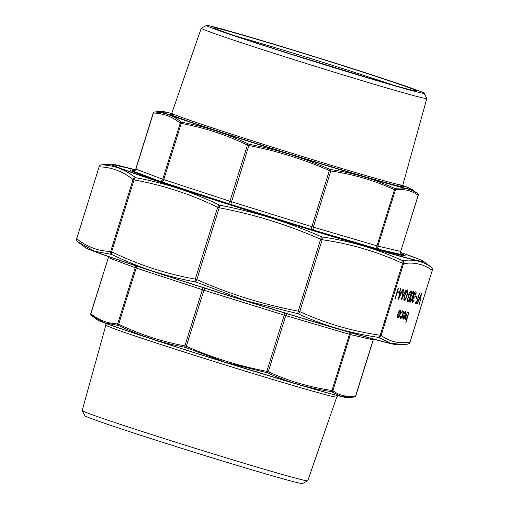 <?xml version="1.0" encoding="UTF-8"?>
<svg xmlns="http://www.w3.org/2000/svg" width="509" height="509" viewBox="0 0 509 509"><rect width="100%" height="100%" fill="white"/><g stroke="black" fill="none" stroke-linecap="round" stroke-linejoin="round"><path stroke-width="0.76" d="M105.872 325.13L82.178 410.515A118.133 2.475 17.3 0 0 82.184 410.572A118.133 2.475 17.3 0 0 197.969 449.167A118.133 2.475 17.3 0 0 307.71 480.814A118.133 2.475 17.3 0 0 307.754 480.776L336.735 397.039A120.9 2.532 -162.7 0 1 224.38 364.692A120.9 2.532 -162.7 0 1 105.872 325.13L105.757 323.38M82.184 410.572L84.927 415.783A113.965 2.386 17.3 0 0 196.627 453.016A113.965 2.386 17.3 0 0 302.499 483.55L307.71 480.814M185.136 347.265A1.362 0.763 100.4 0 1 184.907 345.865L202.397 289.704L136.183 268.046L118.686 324.208C139.81 334.47 161.887 341.692 184.907 345.865L186.447 346.355C212.266 357.719 239.033 366.035 266.741 371.303L268.262 371.767C288.546 381.044 309.777 387.279 331.963 390.473L332.873 390.727C339.516 395.544 347.106 397.319 355.651 396.047A1.362 1.298 81.9 0 1 354.461 397.014L350.771 397.364L340.68 396.193L331.155 391.542C308.918 388.335 287.61 382.081 267.238 372.773L225.481 362.319L185.136 347.265C162.027 343.06 139.88 335.813 118.692 325.531L104.491 322.77L91.264 315.23A1.362 1.272 -51.6 0 1 90.863 313.779C98.861 320.186 107.813 323.552 117.706 323.877L118.686 324.208A1.362 0.757 115.8 0 0 118.692 325.531M346.979 397.542C343.27 397.37 325.951 392.719 295.029 383.595L208.13 357.064C152.166 339.509 104.351 323.559 98.154 320.314L97.155 319.728A131.048 2.742 17.3 0 0 225.449 362.395A131.048 2.742 17.3 0 0 346.979 397.542L354.588 397.001L355.759 396.04L373.25 339.904L350.364 334.566L332.873 390.727A1.362 1.304 125.5 0 1 331.607 391.669M373.517 339.115A2.723 2.615 -76.8 0 0 373.142 339.885L355.606 395.996M118.203 325.366A1.362 1.279 -87.8 0 1 117.706 323.877L135.203 267.715L108.353 257.618L90.863 313.779M266.474 372.543L284.238 315.147L203.944 290.194L185.906 347.507M331.155 391.542A1.362 0.827 98.4 0 0 331.963 390.473L349.454 334.311L285.753 315.605L268.262 371.767A1.362 0.833 114.4 0 1 267.238 372.773M132.455 170.948A141.483 2.959 17.3 0 0 159.756 181.217L132.836 170.986M160.914 181.611A141.483 2.959 17.3 0 0 228.248 203.632L159.756 181.217M230.068 204.211A141.483 2.959 17.3 0 0 311.724 229.584L228.248 203.632M313.512 230.125A141.483 2.959 17.3 0 0 378.289 249.149L311.724 229.584M379.364 249.448A141.483 2.959 17.3 0 0 402.543 254.894A141.483 2.959 17.3 0 0 402.524 254.863L378.289 249.149M227.663 203.447A2.723 1.527 108.1 0 0 229.947 201.252L313.302 227.148L377.913 246.114L400.799 251.452C400.958 255.83 402.447 254.112 402.231 254.71L402.473 254.799A141.483 2.959 17.3 0 0 401.506 254.22M134.058 170.852A141.483 2.959 17.3 0 0 132.416 170.757A141.483 2.959 17.3 0 0 132.404 170.89M424.048 93.179A113.965 2.386 -162.7 0 1 424.073 93.217A113.965 2.386 -162.7 0 1 314.562 61.659A113.965 2.386 -162.7 0 1 206.501 25.45A113.965 2.386 -162.7 0 1 315.319 56.9A113.965 2.386 -162.7 0 1 424.048 93.179M424.073 93.217L426.816 98.428A118.133 2.475 -162.7 0 1 426.822 98.485A118.133 2.475 -162.7 0 1 313.302 65.718A118.133 2.475 -162.7 0 1 201.246 28.224A118.133 2.475 -162.7 0 1 201.29 28.186L206.501 25.45M418.137 195.221L418.182 195.271A1.362 1.304 125.5 0 0 417.762 193.789L411.845 189.272A131.048 2.742 -162.7 0 1 411.966 189.38A131.048 2.742 -162.7 0 1 284.544 152.662A131.048 2.742 -162.7 0 1 162.021 111.458L154.558 112.012C164.458 112.336 173.435 115.715 181.497 122.147L181.987 122.313C205.063 126.506 227.211 133.752 248.43 144.047L249.206 144.289C277.004 149.589 303.86 157.936 329.768 169.325L330.532 169.554C352.801 172.774 374.109 179.028 394.45 188.324L394.908 188.451C403.497 187.197 411.119 188.979 417.762 193.789L417.736 193.77A1.362 1.272 -51.6 0 1 417.762 193.783L416.865 193.089M394.908 188.451A1.362 1.298 81.9 0 1 395.404 189.952L394.494 189.698C374.21 180.415 352.972 174.18 330.793 170.992L329.278 170.528C303.459 159.171 276.699 150.855 248.984 145.58L247.438 145.09C226.314 134.828 204.243 127.606 181.223 123.432L180.243 123.102C172.239 116.688 163.294 113.322 153.394 113.004L153.349 112.953M377.78 249.003A2.723 1.673 -73.6 0 1 377.004 245.86L394.494 189.698A1.362 0.833 -65.6 0 0 394.45 188.324M314.078 230.291A2.723 1.673 -73.6 0 1 313.302 227.148L330.793 170.992A1.362 0.827 -81.6 0 0 330.532 169.554M311.044 229.374L329.768 169.325M230.749 204.427L249.206 144.289M159.489 181.115A2.723 2.564 110.6 0 0 162.753 179.257L229.947 201.252L247.438 145.09A1.362 0.757 -64.2 0 1 248.43 144.047M161.448 181.783A2.723 1.527 108.1 0 0 163.733 179.594L181.223 123.432A1.362 0.763 -79.6 0 1 181.987 122.313M135.858 169.115L162.753 179.257L180.243 123.102A1.362 1.272 -51.6 0 1 181.497 122.147M132.639 171.024A2.723 2.564 110.6 0 0 135.903 169.166L153.394 113.004A1.362 1.279 -87.8 0 1 154.558 112.012M132.556 170.922A2.723 2.615 -76.8 0 0 132.728 170.967C132.874 170.324 133.034 172.646 135.75 169.096L153.241 112.96L154.412 111.999A1.362 1.298 81.9 0 1 154.539 111.986M412.557 299.947L412.646 301.716L414.027 300.323L412.315 302.785L412.296 299.877L413.308 297.816L413.664 294.966C414.396 292.866 415.083 291.829 415.732 291.848C416.247 292.083 416.26 293.184 415.758 295.144L415.395 292.91L413.957 294.94L414.18 297.351L412.468 299.916L412.646 301.716M415.306 292.885L413.957 294.94M415.777 295.863L416.916 296.13L416.578 297.199L415.446 296.932L415.777 295.863M419.429 292.999L416.457 303.466L415.02 303.129L415.35 302.06L416.521 302.333L417.52 299.133L416.349 298.859L416.68 297.79L417.851 298.064L419.429 292.999M405.253 315.376L405.342 312.392L404.051 313.805L403.949 313.315L405.597 311.451C406.207 311.807 406.163 313.194 405.463 315.618L404.426 318.1L403.141 319.315L402.74 317.616L403.325 314.925L405.253 315.376M421.516 293.483L419.556 304.191L420.848 295.691L417.024 303.599L421.516 293.483M411.189 290.785C411.711 291.651 411.476 293.547 410.47 296.48C409.637 299.457 408.74 301.201 407.779 301.722C407.238 300.87 407.467 298.961 408.466 296.009C409.312 293.031 410.222 291.288 411.189 290.785L411.208 290.792M406.15 289.895L401.467 299.966L403.351 289.239L403.033 292.745L404.375 293.057L406.15 289.895M397.917 291.689L399.05 291.956L398.719 293.025L397.586 292.758L397.917 291.689M398.242 288.043L394.997 298.452L398.242 288.043M408.797 312.341L405.743 323.075L406.876 318.507L405.571 319.887C405.081 319.41 405.209 318.061 405.966 315.841L407.435 312.023L405.813 317.336L405.908 318.965L407.264 317.12L408.797 312.341M403.122 289.188L398.445 299.254L400.322 288.533L400.004 292.039L401.346 292.351L403.122 289.188M407.556 289.933C408.078 290.804 407.843 292.7 406.837 295.634C406.004 298.605 405.107 300.355 404.146 300.876C403.605 300.017 403.834 298.115 404.833 295.163C405.679 292.179 406.589 290.442 407.556 289.933L407.575 289.939M407.607 293.954L408.74 294.221L408.409 295.284L407.27 295.023L407.607 293.954M400.169 314.377L399.031 317.005L397.815 318.074L397.389 316.63L397.936 313.856C398.744 311.463 399.527 310.242 400.271 310.204C400.888 310.56 400.857 311.953 400.169 314.377L399.031 317.005M402.848 310.808C403.516 311.107 403.51 312.488 402.829 314.956C401.964 317.451 401.149 318.691 400.373 318.672L399.947 316.662L400.316 316.223L400.685 317.743L402.536 314.976C403.071 313.048 403.077 311.972 402.555 311.737L401.353 312.889L401.296 312.322L402.88 310.814M410.006 302.238L410.05 302.257C409.51 301.398 409.739 299.496 410.738 296.543C411.584 293.559 412.494 291.816 413.454 291.313L413.48 291.32C413.982 292.179 413.747 294.081 412.742 297.008C411.908 299.986 411.011 301.735 410.05 302.257L410.025 302.244M245.822 300.711L195.742 281.941C166.424 276.635 138.397 267.467 111.643 254.436L94.337 251.191L77.546 241.61A2.723 2.539 128.5 0 1 77.502 241.578L85.226 247.476A163.981 3.429 17.3 0 0 245.758 300.864A163.981 3.429 17.3 0 0 397.828 344.841L402.759 344.612L390.047 343.117L378.62 337.384C350.434 333.35 323.469 325.429 297.714 313.627L245.822 300.711M106.241 164.388L101.456 164.859C113.991 165.24 125.36 169.51 135.553 177.679C164.801 182.966 192.835 192.141 219.646 205.184C254.901 211.884 288.896 222.439 321.624 236.87C349.874 240.929 376.845 248.85 402.524 260.627C413.448 259.017 423.087 261.27 431.454 267.39L423.774 261.524A163.981 3.429 -162.7 0 1 271.59 217.922A163.981 3.429 -162.7 0 1 111.172 164.159L101.189 164.878A2.723 2.596 81.8 0 1 101.456 164.859A2.723 2.551 -87.9 0 0 99.128 166.831L76.744 238.702A2.723 2.539 128.5 0 0 77.502 241.578A2.723 2.723 0 0 1 76.598 238.632L76.744 238.702C86.842 246.833 98.148 251.083 110.663 251.452A2.723 2.551 92.1 0 0 111.643 254.436A2.723 1.514 -64.2 0 1 111.636 251.79C138.308 264.788 166.195 273.912 195.284 279.148L217.667 207.278A2.723 1.514 -64.2 0 1 219.646 205.184L219.207 207.767L196.824 279.638C229.425 294.024 263.229 304.528 298.249 311.152L320.632 239.281C288.037 224.895 254.226 214.391 219.207 207.767L217.667 207.278C190.996 194.279 163.115 185.155 134.026 179.919A2.723 1.527 -79.6 0 1 135.553 177.679A2.723 2.539 -51.5 0 0 133.046 179.588C122.949 171.45 111.643 167.2 99.128 166.831L76.706 238.651M407.544 344.141A2.723 2.596 -98.2 0 0 409.91 342.213L432.294 270.349C423.914 264.228 414.326 261.982 403.522 263.63L381.139 335.495C389.525 341.615 399.113 343.861 409.91 342.213L409.923 342.188M378.62 337.384A2.723 2.609 -54.3 0 0 381.139 335.495L380.229 335.24L402.613 263.376A2.723 1.667 -65.5 0 0 402.524 260.627A2.723 2.596 81.8 0 1 403.522 263.63L402.613 263.376C377.004 251.611 350.179 243.735 322.152 239.745A2.723 1.654 -81.7 0 0 321.624 236.87L320.632 239.281L322.152 239.745L299.769 311.61C325.378 323.368 352.203 331.244 380.229 335.24A2.723 1.654 -81.7 0 1 378.62 337.384M297.714 313.627A2.723 1.667 -65.5 0 0 299.769 311.61L298.249 311.152L297.714 313.627M195.742 281.941A2.723 1.527 -79.6 0 1 195.284 279.148L196.824 279.638L195.742 281.941M432.256 270.298L432.402 270.368A2.723 2.723 0 0 0 431.498 267.422A2.723 2.539 -51.5 0 0 431.454 267.39A2.723 2.609 125.7 0 1 432.294 270.349L410.019 342.233A2.723 2.723 0 0 1 407.811 344.122L402.759 344.612M430.2 266.411L431.498 267.422A2.723 2.539 -51.5 0 1 431.829 267.747M99.09 166.787A2.723 2.596 81.8 0 1 101.189 164.878A2.723 2.723 0 0 0 98.981 166.767M408.975 312.38L405.743 323.075M405.476 319.856L406.876 318.507M407.346 311.998L405.813 317.336M405.724 317.304L405.908 318.965M398.413 288.088L395.264 298.516M398.961 291.937L398.719 293.025M398.63 292.993L397.586 292.751M400.519 288.578L400.004 292.039M403.026 289.163L398.483 299.044M400.869 293.381L399.724 293.108L399.094 297.231L400.869 293.381L399.813 293.133L399.094 297.231M403.548 289.284L403.033 292.745M406.055 289.869L401.506 299.75M403.898 294.087L402.753 293.814L402.123 297.943L403.898 294.087L402.842 293.846L402.123 297.943M407.461 289.907C407.989 290.773 407.754 292.675 406.748 295.602L406.837 295.634M406.748 295.602C405.915 298.579 405.018 300.329 404.057 300.844M407.213 291.002L405.934 292.611L405.005 295.201C404.222 297.479 404.012 299.006 404.381 299.776L404.47 299.807C405.234 299.311 405.934 297.899 406.57 295.576C407.372 293.286 407.588 291.765 407.213 291.002L406.023 292.637L405.094 295.226C404.311 297.51 404.108 299.037 404.47 299.807M408.644 294.196L408.409 295.284M408.32 295.258L407.276 295.016M411.094 290.754C411.622 291.625 411.387 293.521 410.381 296.454L410.47 296.48M410.381 296.454C409.548 299.426 408.651 301.175 407.69 301.697M410.846 291.848L409.567 293.458L408.638 296.047C407.855 298.331 407.645 299.852 408.014 300.628L408.103 300.654C408.867 300.157 409.567 298.751 410.203 296.423C411.005 294.138 411.221 292.611 410.846 291.848L409.656 293.489L408.727 296.079C407.944 298.357 407.734 299.884 408.103 300.654M421.414 293.699L419.556 304.191M417.304 303.663L420.848 295.691M398.941 316.98L397.726 318.042M400.176 310.172C400.799 310.535 400.768 311.922 400.074 314.352M399.979 311.139L398.114 313.881L398.108 317.139L399.902 314.308L399.979 311.139L398.203 313.913L398.108 317.139M400.227 316.197L400.685 317.743M401.264 312.863L402.555 311.737M402.759 310.776C403.427 311.075 403.421 312.456 402.74 314.925L402.829 314.956M402.74 314.925C401.875 317.425 401.06 318.666 400.284 318.64M403.961 313.779L405.342 312.392M405.508 311.419C406.118 311.775 406.074 313.169 405.374 315.586L405.463 315.618M405.374 315.586L404.426 318.1M404.337 318.068L403.052 319.289M404.935 316.305L403.211 315.892L403.421 318.379L404.935 316.305L403.3 315.917L403.421 318.379M419.607 293.038L416.457 303.466M416.362 303.434L415.02 303.122M416.349 298.853L417.52 299.133M416.82 296.111L416.578 297.199M416.489 297.167L415.446 296.925M413.932 300.291L412.226 302.753M415.643 291.816C416.158 292.051 416.171 293.152 415.668 295.118L415.758 295.144M413.868 294.908L414.18 297.351M414.091 297.32L413.842 298.42M413.753 298.389L412.468 299.916M413.365 291.288C413.893 292.153 413.658 294.049 412.653 296.982L412.742 297.008M412.653 296.982C411.819 299.96 410.922 301.703 409.961 302.225M413.117 292.382L411.838 293.992L410.909 296.582C410.127 298.859 409.917 300.386 410.286 301.156L410.375 301.188C411.138 300.692 411.838 299.279 412.475 296.951C413.276 294.666 413.486 293.139 413.117 292.382L411.927 294.017L410.998 296.607C410.216 298.891 410.006 300.412 410.375 301.188M346.005 397.453A130.584 2.736 -162.7 0 1 221.275 361.174A130.584 2.736 -162.7 0 1 98.002 320.212M373.148 339.859L373.625 339.14M351.687 332.943A2.723 2.615 -76.8 0 0 350.364 334.566L349.454 334.311A2.723 1.673 -73.6 0 1 350.516 332.606M287.063 313.716A2.723 1.673 -73.6 0 0 285.753 315.605L284.238 315.147L284.919 313.067M204.631 288.107L203.944 290.194L202.397 289.704A2.723 1.527 -71.9 0 0 202.442 287.413M136.297 265.997A2.723 1.527 -71.9 0 1 136.183 268.046L135.203 267.715A2.723 2.564 110.6 0 0 135.012 265.571M108.474 256.561A2.723 2.564 110.6 0 1 108.353 257.618L90.717 313.69L91.238 315.217L92.135 315.911M402.377 254.831A2.723 2.615 -76.8 0 1 400.691 251.433L418.182 195.271C411.539 190.455 403.949 188.68 395.404 189.952L377.913 246.114A2.723 2.615 -76.8 0 0 379.599 249.505M417.762 193.783L418.283 195.31L400.698 251.401M171.705 113.475A130.584 2.736 17.3 0 0 264.247 146.198A130.584 2.736 17.3 0 0 411.546 189.163A130.584 2.736 17.3 0 0 402.727 185.435L411.845 189.272M399.247 184.678A122.306 2.558 -162.7 0 1 403.643 186.708A122.306 2.558 -162.7 0 1 271.609 148.329A122.306 2.558 -162.7 0 1 175.001 114.83M393.387 85.188A103.569 2.17 17.3 0 0 236.322 36.266M416.725 90.901A106.292 2.227 -162.7 0 1 266.888 46.37A106.292 2.227 -162.7 0 1 262.205 40.873A106.292 2.227 -162.7 0 1 416.725 90.901M201.246 28.224L171.832 113.208A120.938 2.532 17.3 0 0 286.554 151.593A120.938 2.532 17.3 0 0 402.778 185.142L403.109 186.389M111.172 164.159L135.375 169.86A163.045 3.41 17.3 0 0 132.359 172.589A163.045 3.41 17.3 0 0 271.615 217.737A163.045 3.41 17.3 0 0 400.685 252.496L417.857 258.763L423.774 261.524M401.098 253.717A144.174 3.016 -162.7 0 1 271.132 217.178A144.174 3.016 -162.7 0 1 134.491 170.661M396.403 344.701A163.045 3.41 -162.7 0 1 240.522 299.381A163.045 3.41 -162.7 0 1 86.473 248.169M134.026 179.919L111.636 251.79L110.663 251.452L133.046 179.588L134.026 179.919M97.155 319.728L92.142 315.917M108.201 257.548L108.315 256.504M337.823 395.658L336.735 397.039M426.822 98.485L402.778 185.142M402.574 255.671L402.543 254.894M131.952 171.38L132.416 170.757M162.021 111.458L171.711 113.475M154.412 111.999L158.229 111.636M171.832 113.208L170.852 114.048M214.849 28.453L221.784 31.183C235.063 35.999 257.433 43.411 288.889 53.42L374.408 79.684C396.842 86.282 410.394 90.004 415.07 90.85L415.497 90.946M404.356 255.823L398.28 254.583C381.489 250.593 327.968 234.853 271.132 217.178C213.723 199.356 157.644 181.026 138.473 173.817C129.973 170.617 130.247 170.33 130.317 170.4L130.393 170.496M397.828 344.841C394.755 344.803 383.57 342.035 364.272 336.538C335.278 328.375 288.393 314.301 240.973 299.527C163.65 275.464 93.3 252.165 86.244 248.106L85.226 247.476"/></g></svg>
